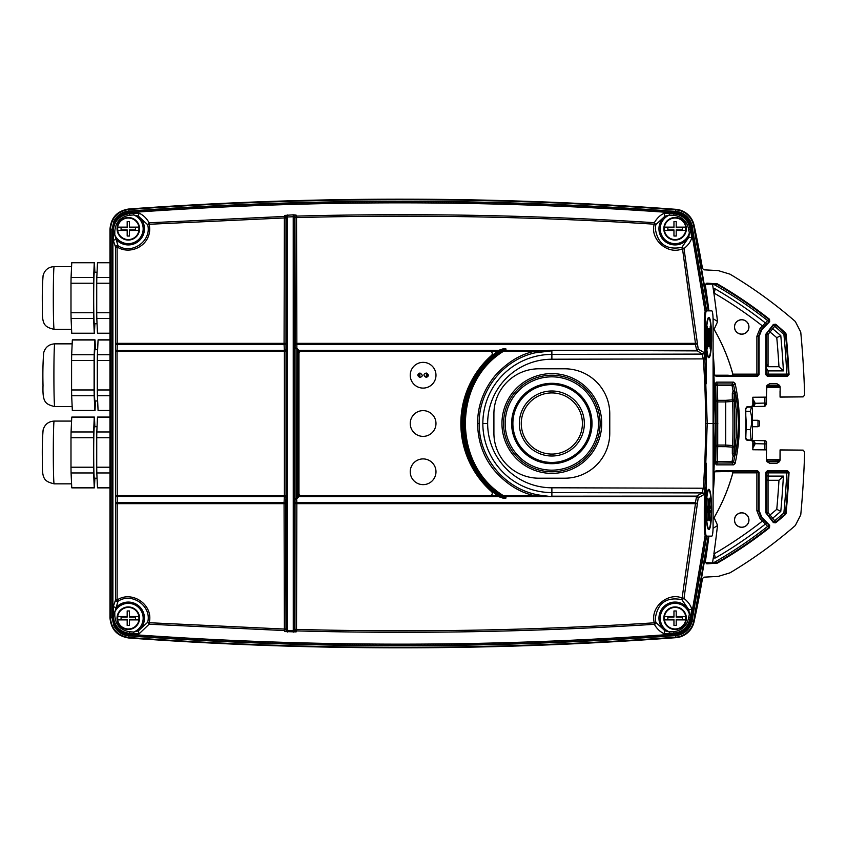 <?xml version="1.0" encoding="UTF-8"?>
<svg xmlns="http://www.w3.org/2000/svg" width="847" height="847" viewBox="0 0 847 847"><rect width="100%" height="100%" fill="white"/><g stroke="black" fill="none" stroke-linecap="round" stroke-linejoin="round"><path stroke-width="1.27" d="M512.89 423.5A38.941 38.941 0 0 1 551.831 384.559A38.941 38.941 0 0 1 590.772 423.5A38.941 38.941 0 0 1 551.831 462.441A38.941 38.941 0 0 1 512.89 423.5M519.327 423.5A32.504 32.504 0 0 0 551.831 456.004A32.504 32.504 0 0 0 584.335 423.5A32.504 32.504 0 0 0 551.831 390.996A32.504 32.504 0 0 0 519.327 423.5M521.265 423.5A30.577 30.577 0 0 0 551.831 454.077A30.577 30.577 0 0 0 582.408 423.5A30.577 30.577 0 0 0 551.831 392.923A30.577 30.577 0 0 0 521.265 423.5M693.958 224.741A20.222 20.222 40.9 0 1 694.053 225.164A963.907 963.907 78.4 0 1 702.491 268.488L703.995 269.833L718.161 270.574L729.998 274.163A453.081 453.081 0 0 1 795.291 321.458L800.743 332.077A970.408 970.408 0 0 1 804.65 395.147L803.051 396.798L780.14 396.999L780.14 386.846L776.921 383.627L769.574 383.627L766.355 386.846L766.355 397.127L752.824 397.243L752.824 405.173L751.225 406.782L751.681 407.089L753.237 405.448L753.237 403.341L764.894 403.077L764.905 405.321M803.454 396.745L802.734 396.883A1.609 1.609 75.4 0 0 803.125 396.841L803.401 396.767M708.748 310.86L694.053 225.164A20.212 20.212 -141.2 0 0 675.779 209.315L675.779 209.315A3753.904 3753.904 0 0 0 128.755 209.008A20.296 20.296 132.9 0 1 128.797 208.997M708.251 536.14L693.577 621.73A19.725 19.725 -40.6 0 1 675.747 637.198A3754.995 3754.995 178 0 1 128.797 637.505C117.542 635.695 111.444 629.12 110.47 617.759L109.972 229.241L109.972 617.759C110.978 629.416 117.235 636.161 128.755 637.992A3753.904 3753.904 180 0 0 675.779 637.685L675.779 637.685A20.212 20.212 -54.2 0 0 694.053 621.836A20.222 20.222 139.1 0 1 693.958 622.259M745.328 408.55L746.302 423.5L745.794 438.153L745.794 408.847L747.403 407.132L745.328 408.55A194.069 194.069 0 0 1 745.328 438.45L746.916 440.175L751.225 440.218L752.824 441.827L752.824 449.757L766.355 449.873L766.355 460.154L769.574 463.373L776.921 463.373L780.14 460.154L780.14 450.001L803.051 450.202L804.65 451.853A970.408 970.408 0 0 1 800.743 514.923L795.291 525.542A453.081 453.081 0 0 1 729.998 572.837L718.161 576.426L703.995 577.167L702.491 578.512A963.907 963.907 101.6 0 1 694.053 621.836L708.748 536.14M780.14 450.001L802.734 450.117A1.609 1.609 0 0 1 803.125 450.159A1.609 1.609 104.6 0 0 802.734 450.117L803.454 450.255M746.916 406.825L751.225 406.782M773.375 522.578L775.64 522.8A438.312 438.312 0 0 0 785.508 514.478L786.058 513.42A955.638 955.638 0 0 0 789.044 472.351L787.435 470.657L767.467 470.657L765.857 472.266L765.857 512.784L773.375 522.578L773.459 521.731A1.609 1.609 -174.2 0 0 775.725 521.964A437.719 437.719 0 0 0 784.936 514.182L785.508 514.478M775.661 324.242L773.364 324.443L765.857 334.216L765.857 374.734L767.467 376.343L787.435 376.343L789.044 374.649A955.638 955.638 0 0 0 786.101 334.046L785.582 333.009A438.312 438.312 0 0 0 775.661 324.242L775.736 325.089A1.609 1.609 -5.2 0 0 773.438 325.29L773.364 324.443M714.921 383.829L715.609 385.639A1.609 1.609 -20.7 0 1 717.218 383.966L716.53 382.145L714.921 383.829A897.968 897.968 89.1 0 1 715.8 423.5A897.968 897.968 90.9 0 1 714.921 463.171L716.53 464.855L717.218 463.034A1.609 1.609 -159.3 0 1 715.609 461.361L714.921 463.171M716.53 382.145L733.523 382.145L732.052 383.966A1.609 1.609 -141.1 0 1 733.629 385.237L735.09 383.416L733.523 382.145M735.09 463.584L733.629 461.763A1.609 1.609 -38.9 0 1 732.052 463.034L733.523 464.855L735.09 463.584A187.589 187.589 0 0 0 735.09 383.416M733.523 464.855L716.53 464.855M707.817 563.647L712.528 562.916L707.817 562.673L707.817 563.647L707.001 563.7L705.329 561.847L706.843 563.848L717.377 563.117A438.312 438.312 0 0 0 769.51 527.734L769.669 525.341L761.813 517.295L759.081 510.55L759.081 472.266L757.472 470.657L716.086 470.657L714.614 472.319L714.741 471.779L731.279 471.472L732.454 471.98L732.687 473.325A187.589 187.589 0 0 1 714.106 517.623L717.504 525.235A947.285 947.285 -81.8 0 1 717.473 525.553L713.068 528.359M708.759 536.14A922.425 922.425 94.5 0 1 706.207 555.018M728.272 376.206L716.223 376.206L714.741 375.221L727.997 375.221A182.666 182.666 0 0 1 728.272 376.206L733.237 375.708A187.589 187.589 0 0 0 714.106 329.377L717.536 321.775L714.106 329.377A187.632 187.632 0 0 1 732.867 374.152L758.499 374.152A1.609 1.609 -45 0 1 756.89 375.761L757.472 376.343L759.081 374.734L759.081 336.45L761.813 329.705L769.669 321.648L769.51 319.266A438.312 438.312 0 0 0 717.377 283.883L706.843 283.152L705.159 285.005A926.576 926.576 83.6 0 1 708.759 310.86M757.472 376.343L716.086 376.343L714.614 374.681A926.713 926.713 -96.4 0 0 713.089 352.013M714.254 370.87A926.576 926.576 83.6 0 1 714.487 374.829M780.045 390.838L780.055 397.084L802.734 396.883L780.14 396.999M766.355 397.127L766.927 385.353L769.701 383.744L776.805 383.744L779.568 385.353L780.14 386.846M766.355 386.846L778.732 386.867M780.023 387.333L766.471 387.46L766.461 388.995M708.897 310.86A926.713 926.713 -96.4 0 0 705.329 285.153L705.477 284.211L713.333 284.105A436.11 436.11 0 0 1 767.626 320.59L768.621 319.319A437.719 437.719 0 0 0 717.208 284.476L713.333 284.105M705.477 284.211L707.001 283.3L707.817 283.353L707.817 284.327M713.248 288.943A947.285 947.285 82.1 0 0 712.528 284.084L707.817 283.353M769.669 321.648L766.81 323.734L765.392 322.94L767.626 320.59L768.78 321.712A1.609 1.609 86.4 0 0 768.642 319.34M732.867 374.152L733.311 375.761L756.89 375.761L756.89 336.217L760.087 328.35L765.392 322.94A432.87 432.87 0 0 0 715.249 288.933L713.259 288.933L713.883 293.115A946.48 946.48 81.7 0 1 717.525 321.775L717.515 321.775A947.285 947.285 -97.9 0 0 717.473 321.447L713.068 318.641M762.438 325.936A428.688 428.688 0 0 0 714.127 293.115L715.249 288.933M741.707 334.194A7.242 7.242 0 0 0 748.949 326.953A7.242 7.242 0 0 0 741.707 319.711A7.242 7.242 0 0 0 734.465 326.953A7.242 7.242 0 0 0 741.707 334.194M762.469 325.968L763.888 326.751L761.241 329.472L758.499 336.217L758.499 374.152L759.081 374.734M714.741 375.221L714.614 374.681M714.106 329.377A187.589 187.589 0 0 0 713.089 327.662M713.089 519.338A187.589 187.589 0 0 0 714.106 517.623L714.106 517.623A187.632 187.632 0 0 0 732.867 472.848L733.237 471.292A187.589 187.589 0 0 1 732.687 473.325M776.106 460.112L780.002 460.143L779.568 461.647L776.805 463.256L769.701 463.256L766.927 461.647L766.493 460.027L780.002 460.143L780.055 449.916L802.734 450.117M780.023 459.667L766.471 459.54M754.815 442.25L752.559 440.175L753.407 440.429L752.559 440.175L753.237 441.552L754.815 442.25L754.825 443.659L753.237 443.659L752.919 445.723M752.93 445.226L752.909 448.285L752.93 445.226M752.824 449.757L752.909 448.285L752.909 449.672L766.355 449.873M766.355 460.154L766.44 449.789L752.909 449.672M745.328 438.45L747.403 439.868L751.225 440.218M752.602 440.207L753.407 440.429M752.941 445.067L754.825 444.77L754.825 443.659L764.894 443.923L764.905 441.679M753.407 406.571L754.815 404.75L754.825 402.23L752.909 399.286M752.919 401.277L752.824 397.243M766.493 404.199L766.493 403.077L764.926 406.295L766.493 404.199L766.493 396.555M766.461 391.039A1.609 1.609 0 0 1 766.493 391.367L766.493 403.077L764.894 403.077L764.894 397.222M741.707 319.795A7.157 7.157 0 0 1 748.864 326.953A7.157 7.157 0 0 1 741.707 334.11A7.157 7.157 0 0 1 734.55 326.953A7.157 7.157 0 0 1 741.707 319.795M727.997 375.221L731.279 375.528L732.454 375.02L732.687 373.675L732.443 375.041M705.329 561.847A922.574 922.574 -85.5 0 0 708.897 536.14M705.477 562.789L707.817 562.673M713.089 495.008A922.574 922.574 -85.5 0 0 714.614 472.319M712.528 562.916L717.208 562.524A437.719 437.719 0 0 0 768.621 527.681A1.609 1.609 93.6 0 0 768.78 525.288L767.626 526.411L769.51 527.734M765.392 524.049L767.626 526.411A436.11 436.11 0 0 1 713.333 562.895M712.528 562.906A947.285 947.285 98.2 0 0 713.248 558.057L715.45 557.951A432.87 432.87 0 0 0 765.36 524.081L766.81 523.266L769.669 525.341M713.883 553.843A946.48 946.48 97.9 0 0 717.525 525.225L714.148 517.623M732.708 473.261L732.433 471.959M714.741 471.779L716.223 470.794L728.272 470.794A182.666 182.666 0 0 1 727.997 471.779M728.272 470.794L733.237 471.292M766.81 523.266L763.888 520.249L762.469 521.032L765.392 524.06M733.311 471.239L756.89 471.239A1.609 1.609 -135 0 1 758.499 472.848L758.499 510.783L761.241 517.528L760.087 518.65L762.469 521.032A428.688 428.688 0 0 1 714.222 553.822L713.259 558.057M715.45 557.951L714.222 553.822M741.707 527.289A7.242 7.242 0 0 0 748.949 520.047A7.242 7.242 0 0 0 741.707 512.806A7.242 7.242 0 0 0 734.465 520.047A7.242 7.242 0 0 0 741.707 527.289M741.707 512.89A7.157 7.157 0 0 1 748.864 520.047A7.157 7.157 0 0 1 741.707 527.205A7.157 7.157 0 0 1 734.55 520.047A7.157 7.157 0 0 1 741.707 512.89M766.461 456.162L766.471 458.852M766.493 454.087L766.493 442.801A1.609 1.122 180 0 0 766.482 442.706M764.947 440.736L753.311 440.419L764.926 440.705C766.313 440.863 766.842 441.943 766.493 443.923L766.493 449.09M764.894 449.778L764.894 443.923L766.493 443.923L766.493 442.293M754.825 444.77L752.909 447.714M752.559 406.825L751.681 407.089L752.559 406.825M765.857 472.266L766.461 475.665L768.07 476.099L768.07 472.87L786.81 472.87A953.436 953.436 0 0 1 783.877 512.964L784.936 514.182A1.609 1.609 -62.8 0 0 785.487 513.123L783.877 512.964A436.11 436.11 0 0 1 774.709 520.714L775.64 522.8M771.691 519.56L773.459 521.731L774.709 520.714L772.665 518.216L771.691 519.56L769.034 516.331L770.008 514.987L768.049 512.573L766.8 513.589A1.609 1.609 70.4 0 1 766.44 512.573L768.049 512.573L768.049 480.281L778.975 480.281A946.025 946.025 0 0 1 776.773 509.312L780.786 511.376A950.207 950.207 0 0 0 783.401 476.099L768.07 476.099L768.049 480.281L766.44 479.847L766.44 512.573L765.857 512.784M786.058 513.42L785.487 513.123A955.045 955.045 0 0 0 788.419 472.944L786.81 472.87L786.81 471.26A1.609 1.609 46.4 0 1 788.419 472.944L789.044 472.351M776.773 509.312A428.688 428.688 0 0 1 770.008 514.987L772.665 518.216A432.87 432.87 0 0 0 780.786 511.376M778.975 480.281L783.401 476.099M771.691 327.44L772.665 328.784L774.687 326.307L773.438 325.29L769.034 330.669L770.008 332.013A428.688 428.688 0 0 1 776.773 337.688A946.025 946.025 0 0 1 778.975 366.719L768.049 366.719L766.44 363.956L766.461 368.138L768.07 370.901L783.401 370.901A950.207 950.207 0 0 0 780.786 335.624A432.87 432.87 0 0 0 772.665 328.784L768.049 334.427L766.44 334.427A1.609 1.609 109.6 0 1 766.8 333.411L769.034 330.669M785.582 333.009L785.01 333.295A437.719 437.719 0 0 0 775.736 325.089L774.687 326.307A436.11 436.11 0 0 1 783.92 334.48L785.01 333.295A1.609 1.609 -116.5 0 1 785.529 334.332L783.92 334.48A953.436 953.436 0 0 1 786.81 374.13L788.419 374.056A1.609 1.609 133.6 0 1 786.81 375.74L786.81 374.13L768.07 374.13L768.07 375.74A1.609 1.609 45 0 1 766.461 374.13L768.07 374.13L768.07 370.901M776.773 337.688L780.786 335.624M783.401 370.901L778.975 366.719M737.758 438.068C736.519 448.719 735.503 454.775 734.698 456.247L733.121 455.961A184.159 184.159 0 0 1 732.052 461.424L732.052 463.034L717.218 463.034L717.218 461.424A901.579 901.579 -88.2 0 0 717.716 446.676L717.716 445.077L725.699 445.077L725.699 401.923L732.433 401.478A1.609 1.599 168.4 0 0 733.936 399.879C734.645 401.774 734.645 445.236 733.936 447.121L733.936 453.844A30.492 0.794 90 0 0 734.656 423.5A30.492 0.794 90 0 0 733.936 393.156L732.327 393.156L733.121 391.039L734.698 390.753A185.768 185.768 0 0 0 733.629 385.237L732.052 385.576A184.159 184.159 0 0 1 733.121 391.039L734.328 392.087L733.936 399.879L732.327 399.879L732.433 401.478C733.142 403.257 733.142 443.743 732.433 445.522L725.699 445.077L725.646 446.676L716.107 446.634A1.609 1.599 177.7 0 1 717.716 445.077L717.716 401.923L716.107 400.366L717.716 400.324A902.055 902.055 -91.6 0 0 717.218 385.576L715.609 385.639A898.572 898.572 89.1 0 1 716.107 400.366L716.107 446.634A898.572 898.572 90.9 0 1 715.609 461.361L733.629 461.763A185.768 185.768 0 0 0 734.698 456.237A1.609 1.599 -152.2 0 0 734.328 454.913L733.936 453.844L732.327 453.844L733.121 455.961L734.328 454.913L736.17 437.253L737.758 438.068L738.415 423.5L737.758 408.932C736.519 398.302 735.503 392.246 734.698 390.753A1.609 1.599 -28 0 1 734.328 392.087L736.17 409.747L736.17 437.253A32.091 0.836 -90 0 0 736.255 423.5A32.091 0.836 -90 0 0 736.17 409.747L737.758 408.932M733.936 447.121L732.327 447.121L732.433 445.522L733.936 447.121M732.052 385.576L732.052 383.966L717.218 383.966L717.218 385.576L732.052 385.576M725.699 401.923L725.646 400.324L717.716 400.324L717.716 401.923L725.699 401.923M287.62 632.021L287.673 630.422L286.392 629.977A2011.286 105.261 -90 0 1 286 628.961L285.704 503.605L284.073 503.647L284.073 502.504A6654.921 2.552 180 0 1 117.225 502.504L117.204 503.647A6657.695 0.995 -0 0 0 284.073 503.647L284.37 629.056L149.178 622.725C153.879 604.927 131.963 589.988 117.108 600.015A3286.508 83.175 -90 0 0 117.204 503.647L115.658 503.605A3284.91 83.133 90 0 1 115.563 599.93L113.265 606.6L113.191 612.01L114.8 612.01L118.008 601.306C131.761 591.809 152.047 606.177 147.664 622.291L138.252 630.92L133.699 632.042L129.707 631.756C120.56 630.284 115.594 624.927 114.8 615.684L113.191 615.684A1994.992 50.481 90 0 1 112.905 616.658L114.991 625.033C118.167 630.581 122.931 633.683 129.295 634.339C311.114 647.51 492.922 647.426 674.72 634.085L673.947 633.154L664.069 633.62C660.194 631.947 656.944 628.834 654.329 624.303L654.276 622.81L655.79 622.365A1.609 1.588 151.9 0 1 654.329 624.303C535.188 631.883 415.919 634.085 296.524 630.899A2014.759 105.441 -90 0 1 296.122 631.904L284.73 631.566A1.609 1.588 -21.3 0 0 286.392 629.977L286.392 217.023L294.565 216.684A2013.15 105.356 90 0 1 294.957 217.7L295.254 343.395L296.842 343.353L296.545 217.605C415.919 214.418 535.166 216.61 654.276 224.19L654.329 222.697C535.188 215.117 415.919 212.915 296.524 216.101A2014.759 105.441 -90 0 0 296.122 215.096A1.609 1.588 158.2 0 0 294.565 216.684L294.565 630.316L293.274 630.592L293.231 214.81L296.122 215.096M113.265 240.4L115.563 247.07A3285.269 83.165 90 0 1 115.658 343.395L117.204 343.353A3286.879 83.197 -90 0 0 117.108 246.985C131.571 256.154 153.328 243.957 149.178 224.275L284.37 217.944L284.073 343.353A6662.894 1.789 180 0 0 117.204 343.353L117.225 344.496A6654.921 2.552 0 0 1 284.073 344.496L284.359 350.383A1.609 1.101 -2.8 0 0 285.99 349.282L286 218.039L284.37 217.944L284.338 216.451L149.125 222.782L149.178 224.275L147.664 224.709L149.125 222.782C146.573 218.198 143.238 215.011 139.12 213.211L138.252 216.08L147.664 224.709C152.047 240.834 131.751 255.191 118.008 245.694L117.108 246.985L115.563 247.07A1.609 1.609 157.9 0 1 116.388 245.672L118.008 245.694L114.8 234.99L113.191 234.99L113.191 231.316C113.816 221.374 119.279 215.477 129.591 213.645L133.582 213.359L133.699 214.958L138.252 216.08A16.146 16.146 0 0 1 135.382 243.301A16.146 16.146 0 0 1 116.092 239.341L113.265 240.4L113.191 234.99M113.265 606.6L116.092 607.659A16.146 16.146 0 0 1 144.445 618.204A16.146 16.146 0 0 1 138.252 630.92L139.12 633.789L129.591 633.355A2012.641 50.926 90 0 1 129.295 634.339L129.199 635.621C311.082 648.791 492.954 648.707 674.815 635.366C683.804 634.191 689.5 629.236 691.925 620.512L706.356 536.14M133.582 633.641L133.699 632.042A14.854 14.854 0 0 0 139.035 607.934A14.854 14.854 0 0 0 114.8 612.01L114.8 615.684M139.12 633.789L149.125 624.218L147.664 622.291L149.178 622.725L149.125 624.218L284.338 630.549A2012.896 105.346 90 0 0 284.73 631.566M117.108 600.015L118.008 601.306A1.609 1.609 -158.1 0 1 115.563 599.93L117.108 600.015M285.99 497.718L285.704 503.605L284.073 502.504L284.359 496.617A1.609 1.101 2.8 0 1 285.99 497.718L286.032 495.739L284.391 495.739L284.359 496.617L117.077 496.458A1.609 1.101 -1.4 0 0 115.52 497.549L115.658 503.605A1.609 1.101 -1.4 0 1 117.225 502.515L117.034 351.42L284.391 351.261L284.391 495.739L115.499 495.58L115.52 349.451A1.609 1.101 1.4 0 0 117.077 350.542L117.225 344.485A1.609 1.101 -178.6 0 1 115.658 343.395L115.52 349.451M115.499 351.42L117.034 351.42L117.077 350.542L284.359 350.383L284.391 351.261L286.032 351.261L285.99 349.282M139.12 213.211L133.582 213.359M284.73 215.434A2012.906 105.346 90 0 0 284.338 216.451L284.338 216.451A1.609 1.588 20.8 0 1 286 218.039A2011.297 105.261 -90 0 1 286.392 217.023A1.609 1.588 21.3 0 0 284.73 215.434L293.231 214.81M706.356 310.86L691.925 226.488C689.5 217.764 683.804 212.809 674.815 211.634L673.947 213.846C682.322 214.937 687.637 219.564 689.892 227.705L688.325 228.044A964.235 964.235 -102.1 0 1 689.363 232.904L688.833 237.255L681.877 247.345C666.642 250.299 657.791 244.116 655.334 228.796L655.79 224.635L664.959 216.229L669.31 215.117L669.426 213.518L664.069 213.38C660.311 214.947 657.06 218.06 654.329 222.697L655.79 224.635L654.276 224.19C649.638 238.801 667.457 255.402 682.502 248.764L695.461 343.353L296.842 343.353L296.852 344.496L695.44 344.496M705.138 311.484L690.676 226.763C688.41 218.621 683.095 214.005 674.72 212.915C492.922 199.574 311.114 199.49 129.295 212.661A2012.641 50.926 -90 0 1 129.591 213.645L129.707 215.244L133.699 214.958A14.854 14.854 0 0 1 139.014 239.098A14.854 14.854 0 0 1 114.8 234.99L114.8 231.316L113.191 231.316A1994.992 50.481 90 0 0 112.905 230.342L114.991 221.967C118.167 216.419 122.942 213.317 129.295 212.661L129.199 211.379C122.381 212.089 117.267 215.413 113.869 221.363L111.815 230.342L111.815 616.658L113.869 625.637C117.267 631.587 122.381 634.911 129.199 635.621M128.755 209.008C117.235 210.839 110.978 217.584 109.972 229.241L110.47 229.241C111.433 217.891 117.542 211.316 128.797 209.495L128.755 209.008M713.089 493.229L715.8 423.5L713.089 353.771M129.707 631.756L129.591 633.355C119.649 631.947 114.186 626.06 113.191 615.684L113.191 612.01M690.93 614.435L689.363 614.096A964.235 964.235 -77.9 0 1 688.325 618.956L689.892 619.295C687.637 627.436 682.322 632.063 673.947 633.154L673.831 631.555L669.31 631.883L664.959 630.771L655.79 622.365L655.334 618.204C657.791 602.873 666.642 596.69 681.877 599.655L688.833 609.745L691.766 609.226L690.93 614.435A965.845 965.845 -77.9 0 1 689.892 619.295L690.676 620.237C688.41 628.379 683.095 632.995 674.72 634.085L674.815 635.366M664.069 633.62L664.959 630.771A16.146 16.146 0 0 1 668.114 603.646A16.146 16.146 0 0 1 688.833 609.745L689.363 614.096A14.854 14.854 0 0 0 665.244 607.077A14.854 14.854 0 0 0 669.31 631.883L669.426 633.482M296.122 631.904A1.609 1.588 -158.2 0 1 294.565 630.316A2013.16 105.356 90 0 0 294.957 629.3L294.957 629.3A1.609 1.588 21.1 0 0 296.524 630.899L296.842 503.647L295.254 503.605A1.609 1.101 -2.8 0 1 296.852 502.504L296.609 498.332L295.052 499.423L294.957 629.3L296.545 629.406C415.919 632.582 535.166 630.39 654.276 622.81C649.924 606.526 668.844 591.757 682.502 598.236L683.995 598.448L698.214 497.845L696.679 496.617L551.905 496.702L540.852 495.304C506.326 490.731 478.502 458.365 479.201 423.5C478.619 390.742 503.086 359.795 535.124 352.818L551.873 350.806L551.873 354.406A69.115 69.115 -46.7 0 0 482.843 423.5A69.115 69.115 -133.3 0 0 551.873 492.594L702.163 492.912L696.626 496.109L551.884 496.194L551.884 487.787A64.298 64.298 46.7 0 1 487.65 423.5A64.298 64.298 133.3 0 1 551.916 359.223L703.296 358.895A898.011 898.011 87.5 0 1 705.625 423.5A897.015 897.015 90.4 0 1 703.296 488.105L702.163 492.912L703.751 494.648L698.214 497.845A1.609 1.588 -118 0 0 696.626 496.109L695.44 502.515L696.975 503.753L695.461 503.647L681.877 599.655L683.995 598.448C688.103 601.73 690.697 605.33 691.766 609.226M695.44 502.504L296.852 502.504L296.842 503.647A6616.457 0.561 0 0 0 695.461 503.647L695.44 502.515M293.231 632.19L293.274 630.592L287.673 630.422L287.62 214.979M285.704 343.395A1.609 1.101 177.2 0 1 284.073 344.496L284.063 343.353L285.704 343.395M295.052 499.423L295.031 498.332L296.609 498.332L296.852 344.496L295.254 343.395L295.052 347.577L296.63 348.668L295.031 348.668L297.233 348.668L297.233 498.332L298.229 496.628L499.222 496.638L498.004 495.76L298.239 495.781L298.229 496.628M503.584 495.76C452.658 464.622 452.669 382.368 503.584 351.24L534.785 351.251C520.153 354.268 506.771 362.58 494.648 376.195C483.235 390.531 477.56 406.306 477.613 423.5C477.867 441.086 483.182 456.417 493.579 469.492C505.701 483.722 519.433 492.467 534.785 495.749L503.584 495.749L504.907 496.638L548.39 496.617L540.852 495.304L534.785 495.749L551.905 496.702M504.907 496.638L505.987 497.337L505.775 498.343L503.467 498.343C449.81 466.782 449.821 380.208 503.467 348.657L499.222 350.362L298.229 350.372L298.239 351.251L498.004 351.219C450.075 384.443 450.17 462.653 498.004 495.76M499.222 496.638L503.467 498.343M503.467 348.657L505.775 348.657L505.987 349.663L504.907 350.362L548.422 350.891M535.124 352.818L534.785 351.251L551.905 350.298L696.679 350.383L702.163 354.088L703.296 358.895L704.884 358.779M504.907 350.362L503.584 351.24M298.229 350.372L297.233 348.668M695.44 344.485L695.461 343.353L696.975 343.247A1.609 1.091 -12.1 0 1 695.44 344.485L696.679 350.383A1.609 1.091 168.4 0 0 698.214 349.155L683.995 248.552L682.502 248.764L681.877 247.345L683.995 248.552C688.06 245.334 690.654 241.744 691.766 237.774L690.93 232.565A965.845 965.845 -102.1 0 0 689.892 227.705L691.925 226.488M703.751 494.648L704.895 488.211L707.224 423.5L704.884 358.8L703.751 352.352L698.214 349.155L696.626 350.891L551.905 350.298M704.884 488.221L551.895 487.787M691.925 620.512L690.676 620.237L705.138 535.516M703.751 352.352L702.163 354.088L551.873 354.406L551.884 359.223M713.089 447.682L713.089 399.318M669.426 213.518L673.947 213.846L673.831 215.445L669.31 215.117A14.854 14.854 0 0 0 665.223 239.902A14.854 14.854 0 0 0 689.363 232.904L690.93 232.565M691.766 237.774L688.833 237.255A16.146 16.146 0 0 1 658.945 228.796A16.146 16.146 0 0 1 664.959 216.229L664.069 213.38M298.239 495.781L298.239 351.251M498.004 351.24L499.222 350.362M500.206 497.327C449.513 464.77 449.524 382.219 500.206 349.673M592.021 423.5A40.19 40.19 0 0 0 551.831 383.31A40.19 40.19 0 0 0 511.641 423.5A40.19 40.19 0 0 0 551.831 463.69A40.19 40.19 0 0 0 592.021 423.5M551.831 471.768A48.268 48.268 0 0 1 503.563 423.5A48.268 48.268 0 0 1 551.831 375.232A48.268 48.268 0 0 1 600.11 423.5A48.268 48.268 0 0 1 551.831 471.768A48.268 48.268 0 0 0 600.11 423.5A48.268 48.268 0 0 0 551.831 375.232M564.705 368.794L538.967 368.794A45.06 45.06 0 0 0 493.907 413.844L493.907 433.156A45.06 45.06 0 0 0 538.967 478.206L564.705 478.206A45.06 45.06 0 0 0 609.766 433.156L609.766 413.844A45.06 45.06 0 0 0 564.705 368.794M505.775 348.657C450.742 379.276 450.742 467.724 505.775 498.343M505.987 349.663C451.927 380.028 451.927 466.972 505.987 497.337M295.042 498.925L296.609 498.322M674.815 211.634C492.954 198.293 311.082 198.209 129.199 211.379M706.631 536.14L691.999 621.38A18.115 18.115 -40.6 0 1 675.62 635.589A3753.385 3753.385 178 0 1 128.913 635.896L128.755 637.992M489.852 495.749A2.414 2.414 -90 0 0 491.451 491.525A90.915 90.915 90 0 1 491.451 355.475A2.414 2.414 -90 0 0 489.852 351.251L489.852 351.251A2.414 2.414 90 0 1 491.451 355.475A90.915 90.915 -90 0 0 491.451 491.525A2.414 2.414 90 0 1 489.852 495.749L301.384 495.749A2.414 2.414 90 0 1 298.97 493.335L298.97 353.665A2.414 2.414 90 0 1 301.384 351.251L489.852 351.251M426.263 373.019C423.225 374.014 423.225 375.475 426.263 377.434C429.048 376.121 429.048 374.66 426.263 373.019L426.327 373.951C428.042 374.798 428.042 375.655 426.327 376.502L426.306 374.925M419.943 377.434C422.971 376.439 422.971 374.977 419.943 373.019C417.158 374.332 417.158 375.793 419.943 377.434L419.879 376.502C418.164 375.655 418.164 374.798 419.879 373.951L419.89 375.528M706.557 310.86L705.604 310.86A9.656 1.302 90 0 0 704.302 320.515L704.302 338.535A22.53 3.049 90 0 0 705.064 353.443A9.656 1.302 -90 0 1 705.392 359.827L706.345 359.827A9.656 1.302 90 0 0 706.017 353.443A22.53 3.049 -90 0 1 705.255 338.535L705.255 320.515A9.656 1.302 -90 0 1 706.557 310.86L711.787 310.86A9.656 1.302 -90 0 1 713.089 320.515L713.089 526.485A9.656 1.302 -90 0 1 711.787 536.14L706.557 536.14A9.656 1.302 -90 0 1 705.255 526.485L705.255 508.465A22.53 3.049 -90 0 1 706.017 493.557A9.656 1.302 90 0 0 706.345 487.173L706.345 463.245M706.345 487.173L705.392 487.173A9.656 1.302 -90 0 1 705.064 493.557A22.53 3.049 90 0 0 704.302 508.465L704.302 526.485A9.656 1.302 90 0 0 705.604 536.14L706.557 536.14M706.345 359.827L706.345 383.744M708.823 489.322A20.116 2.721 90 0 0 708.738 489.312A20.116 2.721 90 0 0 706.017 509.428A20.116 2.721 90 0 0 708.738 529.544A20.116 2.721 90 0 0 708.823 529.534M708.823 317.466A20.116 2.721 90 0 0 708.738 317.456A20.116 2.721 90 0 0 706.017 337.572A20.116 2.721 90 0 0 708.738 357.688A20.116 2.721 90 0 0 708.823 357.678M711.618 509.428A20.116 2.721 -90 0 1 708.897 529.544A20.116 2.721 -90 0 1 706.176 509.428A20.116 2.721 -90 0 1 708.897 489.312A20.116 2.721 -90 0 1 711.618 509.428M711.512 509.428A19.312 2.615 90 0 0 708.897 490.117A19.312 2.615 90 0 0 706.282 509.428A19.312 2.615 90 0 0 708.897 528.74A19.312 2.615 90 0 0 711.512 509.428M708.823 490.127A19.312 2.615 -90 0 1 711.342 508.136M711.342 510.709A19.312 2.615 -90 0 1 708.823 528.729M709.828 510.106L710.58 512.647L709.828 509.428L710.58 506.21L709.828 508.751M711.247 508.136L710.58 508.136L710.58 506.21M710.58 512.647L710.58 510.709L711.247 510.709M707.054 510.709L707.224 512.647L707.976 509.428L707.224 506.21L707.054 508.136M709.363 508.041L709.828 520.693L709.828 498.163L709.712 515.527L709.447 499.434L709.087 510.815M708.823 508.041L709.172 519.423L708.897 503.33L708.621 519.423L708.357 503.33L708.081 520.693L707.817 508.751M708.272 508.041L708.621 519.423M707.817 510.106L707.976 520.693M707.976 498.163L708.081 506.104M708.357 499.434L708.621 515.527L708.897 499.434L708.547 510.815M709.712 498.163L709.553 506.104M708.897 499.434L709.172 515.527L709.447 499.434M709.172 519.423L709.447 503.33L709.712 520.693M707.224 506.21L707.224 508.136L706.398 508.136L707.224 512.647M710.58 510.709L711.406 510.709L711.406 508.136L710.58 508.136M711.618 337.572A20.116 2.721 -90 0 1 708.897 357.688A20.116 2.721 -90 0 1 706.176 337.572A20.116 2.721 -90 0 1 708.897 317.456A20.116 2.721 -90 0 1 711.618 337.572M711.512 337.572A19.312 2.615 90 0 0 708.897 318.26A19.312 2.615 90 0 0 706.282 337.572A19.312 2.615 90 0 0 708.897 356.883A19.312 2.615 90 0 0 711.512 337.572M708.823 318.271A19.312 2.615 -90 0 1 711.353 337.36M711.353 337.794A19.312 2.615 -90 0 1 708.823 356.873M710.474 336.291L710.21 326.307L710.21 339.287M707.319 326.307L707.425 344.517L707.923 328.424L708.41 344.517L708.897 328.424L709.384 344.517L709.881 328.424L709.31 341.902M708.897 328.424L708.325 341.902M707.923 328.424L707.425 339.287M706.282 337.794L707.15 340.79L706.398 337.572L707.15 334.353L706.282 337.36M707.15 340.79L707.425 348.837L707.923 330.626L708.41 346.719L707.838 333.242M708.823 333.242L709.384 346.719L708.897 330.626L708.41 346.719M709.797 333.242L710.21 348.837L710.474 338.864L710.644 340.79L711.406 337.572L710.644 334.353M710.474 338.864L710.644 340.79M710.368 348.837L710.21 346.719M710.368 346.719L709.881 330.626L709.384 346.719M707.15 338.864L707.319 348.837M707.15 336.291L707.15 334.353M709.881 328.424L710.368 344.517L710.368 326.307M139.448 230.469L138.961 230.469A10.789 10.789 0 0 1 117.648 230.469L117.172 230.469A11.265 11.265 0 0 1 117.172 227.123L117.818 227.123A10.619 10.619 0 0 0 117.818 230.469L117.172 230.469A11.265 11.265 0 0 1 117.172 227.123L117.648 227.123A10.789 10.789 0 0 1 138.961 227.123L139.448 227.123A11.265 11.265 0 0 1 128.31 240.061A11.265 11.265 0 0 1 117.172 230.469L117.818 230.469L117.172 230.469A11.265 11.265 0 0 0 139.448 230.469A11.265 11.265 0 0 0 139.575 228.796A11.265 11.265 0 0 1 139.448 230.469L138.792 230.469A10.619 10.619 0 0 0 138.792 227.123L139.448 227.123A11.265 11.265 0 0 1 139.448 230.469M117.648 230.469L127.177 230.469L127.177 236.038L129.432 236.038L129.432 230.469L138.961 230.469M127.177 230.469L127.177 229.918L121.068 229.918L121.068 227.674L127.177 227.674L127.177 227.123L117.648 227.123M117.045 228.796A11.265 11.265 0 0 1 128.31 217.531A11.265 11.265 0 0 1 139.575 228.616A11.265 11.265 0 0 0 139.448 227.123L138.792 227.123M138.961 227.123L129.432 227.123L129.432 227.674L135.552 227.674L135.552 229.918L129.432 229.918L129.432 230.469M129.432 227.123L129.432 221.554L127.177 221.554L127.177 227.123M139.448 619.877L138.961 619.877A10.789 10.789 0 0 1 117.648 619.877L117.172 619.877A11.265 11.265 0 0 1 117.172 616.531L117.818 616.531A10.619 10.619 0 0 0 117.818 619.877L117.172 619.877A11.265 11.265 0 0 1 117.172 616.531L117.648 616.531A10.789 10.789 0 0 1 138.961 616.531L139.448 616.531A11.265 11.265 0 0 1 128.31 629.469A11.265 11.265 0 0 1 117.172 619.877L117.818 619.877L117.172 619.877A11.265 11.265 0 0 0 139.448 619.877A11.265 11.265 0 0 0 139.575 618.204A11.265 11.265 0 0 1 139.448 619.877L138.792 619.877A10.619 10.619 0 0 0 138.792 616.531L139.448 616.531A11.265 11.265 0 0 1 139.448 619.877M117.648 619.877L127.177 619.877L127.177 625.446L129.432 625.446L129.432 619.877L138.961 619.877M127.177 619.877L127.177 619.326L121.068 619.326L121.068 617.082L127.177 617.082L127.177 616.531L117.648 616.531M117.045 618.204A11.265 11.265 0 0 1 128.31 606.939A11.265 11.265 0 0 1 139.575 618.024A11.265 11.265 0 0 0 139.448 616.531L138.792 616.531M138.961 616.531L129.432 616.531L129.432 617.082L135.552 617.082L135.552 619.326L129.432 619.326L129.432 619.877M129.432 616.531L129.432 610.962L127.177 610.962L127.177 616.531M686.218 230.469L685.742 230.469A10.789 10.789 0 0 1 664.429 230.469L663.953 230.469A11.265 11.265 0 0 1 663.942 227.123L664.599 227.123A10.619 10.619 0 0 0 664.599 230.469L663.953 230.469A11.265 11.265 0 0 1 663.942 227.123L664.429 227.123A10.789 10.789 0 0 1 685.742 227.123L686.229 227.123A11.265 11.265 0 0 1 675.091 240.061A11.265 11.265 0 0 1 663.942 230.469L664.599 230.469L663.953 230.469A11.265 11.265 0 0 0 686.229 230.469A11.265 11.265 0 0 0 686.345 228.796A11.265 11.265 0 0 1 686.229 230.469L685.572 230.469A10.619 10.619 0 0 0 685.572 227.123L686.218 227.123A11.265 11.265 0 0 1 686.229 230.469M664.429 230.469L673.958 230.469L673.958 236.038L676.213 236.038L676.213 230.469L685.742 230.469M673.958 230.469L673.958 229.918L667.849 229.918L667.849 227.674L673.958 227.674L673.958 227.123L664.429 227.123M663.826 228.796A11.265 11.265 0 0 1 675.091 217.531A11.265 11.265 0 0 1 686.229 227.123L685.572 227.123M685.742 227.123L676.213 227.123L676.213 227.674L682.322 227.674L682.322 229.918L676.213 229.918L676.213 230.469M676.213 227.123L676.213 221.554L673.958 221.554L673.958 227.123M686.218 619.877L685.742 619.877A10.789 10.789 0 0 1 664.429 619.877L663.953 619.877A11.265 11.265 0 0 1 663.942 616.531L664.599 616.531A10.619 10.619 0 0 0 664.599 619.877L663.953 619.877A11.265 11.265 0 0 1 663.942 616.531L664.429 616.531A10.789 10.789 0 0 1 685.742 616.531L686.229 616.531A11.265 11.265 0 0 1 675.091 629.469A11.265 11.265 0 0 1 663.942 619.877L664.599 619.877L663.953 619.877A11.265 11.265 0 0 0 686.229 619.877A11.265 11.265 0 0 0 686.345 618.204A11.265 11.265 0 0 1 686.229 619.877L685.572 619.877A10.619 10.619 0 0 0 685.572 616.531L686.218 616.531A11.265 11.265 0 0 1 686.229 619.877M664.429 619.877L673.958 619.877L673.958 625.446L676.213 625.446L676.213 619.877L685.742 619.877M673.958 619.877L673.958 619.326L667.849 619.326L667.849 617.082L673.958 617.082L673.958 616.531L664.429 616.531M663.826 618.204A11.265 11.265 0 0 1 675.091 606.939A11.265 11.265 0 0 1 686.229 616.531L685.572 616.531M685.742 616.531L676.213 616.531L676.213 617.082L682.322 617.082L682.322 619.326L676.213 619.326L676.213 619.877M676.213 616.531L676.213 610.962L673.958 610.962L673.958 616.531M109.972 339.827L98.157 339.827A35.405 0.932 90 0 0 98.072 339.986L97.405 354.734A35.405 0.932 90 0 0 97.32 360.483L97.32 389.969A35.405 0.932 90 0 0 97.405 395.718L98.072 410.467A35.405 0.932 90 0 0 98.157 410.626L109.972 410.626M98.072 410.467L109.972 410.467M109.972 395.718L97.405 395.718M97.32 389.969L109.972 389.969M109.972 360.483L97.32 360.483M97.405 354.734L109.972 354.734M109.972 339.986L98.072 339.986M94.853 410.467L94.186 395.718L71.667 395.718L72.334 410.467L94.853 410.467A35.405 0.932 -90 0 0 94.949 410.626A35.405 0.932 -90 0 0 95.033 410.467L95.457 400.97M94.186 395.718A35.405 0.932 -90 0 1 94.144 392.923A35.405 0.932 -90 0 1 94.102 389.969L94.102 360.483A35.405 0.932 -90 0 1 94.186 354.734L94.853 339.986A35.405 0.932 -90 0 1 94.949 339.827A35.405 0.932 -90 0 1 95.033 339.986L95.457 349.483M94.98 349.483A25.781 0.678 90 0 0 94.949 349.451A25.781 0.678 90 0 0 94.356 388.117A25.781 0.678 90 0 0 94.949 401.002A25.781 0.678 90 0 0 94.98 400.97M94.949 339.827L72.429 339.827A35.405 0.932 90 0 0 72.334 339.986L71.667 354.734L94.186 354.734M94.853 339.986L72.334 339.986M71.667 354.734A35.405 0.932 90 0 0 71.582 360.483L71.582 389.969L94.102 389.969M94.102 360.483L71.582 360.483M71.582 389.969A35.405 0.932 90 0 0 71.624 392.923A35.405 0.932 90 0 0 71.667 395.718M72.334 410.467A35.405 0.932 90 0 0 72.429 410.626L94.949 410.626M109.972 417.063L97.574 417.063A35.405 0.932 90 0 0 97.49 417.222L96.812 431.97A35.405 0.932 90 0 0 96.727 437.719L96.727 467.216A35.405 0.932 90 0 0 96.812 472.965L97.49 487.713A35.405 0.932 90 0 0 97.574 487.861L109.972 487.861M97.49 487.713L109.972 487.713M109.972 472.965L96.812 472.965M96.727 467.216L109.972 467.216M109.972 437.719L96.727 437.719M96.812 431.97L109.972 431.97M109.972 417.222L97.49 417.222M94.271 487.713L93.604 472.965L71.074 472.965L71.751 487.713L94.271 487.713A35.405 0.932 -90 0 0 94.356 487.861A35.405 0.932 -90 0 0 94.441 487.713L94.875 478.206M93.604 472.965A35.405 0.932 -90 0 1 93.551 470.159A35.405 0.932 -90 0 1 93.509 467.216L93.509 437.719A35.405 0.932 -90 0 1 93.604 431.97L94.271 417.222A35.405 0.932 -90 0 1 94.356 417.063A35.405 0.932 -90 0 1 94.441 417.222L94.875 426.719M94.388 426.719A25.781 0.678 90 0 0 94.356 426.687A25.781 0.678 90 0 0 93.773 465.352A25.781 0.678 90 0 0 94.356 478.248A25.781 0.678 90 0 0 94.388 478.206M94.356 417.063L71.836 417.063A35.405 0.932 90 0 0 71.751 417.222L71.074 431.97L93.604 431.97M94.271 417.222L71.751 417.222M71.074 431.97A35.405 0.932 90 0 0 70.989 437.719L70.989 467.216L93.509 467.216M93.509 437.719L70.989 437.719M70.989 467.216A35.405 0.932 90 0 0 71.032 470.159A35.405 0.932 90 0 0 71.074 472.965M71.751 487.713A35.405 0.932 90 0 0 71.836 487.861L94.356 487.861M751.564 439.911L752.496 438.301L752.496 408.699L751.564 407.089M751.024 439.9L750.315 429.598C752.221 423.405 752.221 417.327 750.315 411.356L751.511 407.089M746.218 429.598L750.315 429.598M745.953 411.356L750.315 411.356M109.972 262.591L97.574 262.591A35.405 0.932 90 0 0 97.49 262.739L96.812 277.488A35.405 0.932 90 0 0 96.727 283.237L96.727 312.734A35.405 0.932 90 0 0 96.812 318.483L97.49 333.231A35.405 0.932 90 0 0 97.574 333.39L109.972 333.39M97.49 333.231L109.972 333.231M109.972 318.483L96.812 318.483M96.727 312.734L109.972 312.734M109.972 283.237L96.727 283.237M96.812 277.488L109.972 277.488M109.972 262.739L97.49 262.739M94.271 333.231L93.604 318.483L71.074 318.483L71.751 333.231L94.271 333.231A35.405 0.932 -90 0 0 94.356 333.39A35.405 0.932 -90 0 0 94.441 333.231L94.875 323.734M93.604 318.483A35.405 0.932 -90 0 1 93.551 315.687A35.405 0.932 -90 0 1 93.509 312.734L93.509 283.237A35.405 0.932 -90 0 1 93.604 277.488L94.271 262.739A35.405 0.932 -90 0 1 94.356 262.591A35.405 0.932 -90 0 1 94.441 262.739L94.875 272.247M94.388 272.247A25.781 0.678 90 0 0 94.356 272.205A25.781 0.678 90 0 0 93.773 310.881A25.781 0.678 90 0 0 94.356 323.766A25.781 0.678 90 0 0 94.388 323.734M94.356 262.591L71.836 262.591A35.405 0.932 90 0 0 71.751 262.739L71.074 277.488L93.604 277.488M94.271 262.739L71.751 262.739M71.074 277.488A35.405 0.932 90 0 0 70.989 283.237L70.989 312.734L93.509 312.734M93.509 283.237L70.989 283.237M70.989 312.734A35.405 0.932 90 0 0 71.032 315.687A35.405 0.932 90 0 0 71.074 318.483M71.751 333.231A35.405 0.932 90 0 0 71.836 333.39L94.356 333.39M752.496 426.719L758.001 426.719L758.001 420.281L752.496 420.281M758.001 426.719L759.611 425.787L759.611 421.213L758.001 420.281M717.208 284.476L717.377 283.883M296.545 217.594L294.957 217.7L296.524 216.101L296.545 217.605M688.283 230.098L689.225 229.897M690.877 617.463L689.299 617.124M689.299 229.876L690.877 229.537M779.568 385.353L766.927 385.353M716.477 284.264L716.657 283.671M769.51 319.266L768.621 319.319M756.89 336.217L759.081 336.45M760.087 328.35L761.813 329.705M763.888 326.751L766.81 323.734M752.824 441.827L753.237 443.659M766.927 461.647L779.568 461.647M746.916 440.175L747.403 439.868L745.794 438.153M764.926 406.295L753.311 406.581M754.815 404.75L752.824 405.173M753.237 403.341L753.237 402.23L754.825 402.23M752.941 401.933L752.909 397.328L766.44 397.211L752.909 397.328M716.657 563.329L716.477 562.736M717.377 563.117L717.208 562.524M757.472 470.657L756.89 472.848L732.867 472.848M759.081 472.266L756.89 472.848L756.89 510.783L759.081 510.55M756.89 510.783L760.087 518.65M763.888 520.249L761.241 517.528L761.813 517.295M747.403 407.132L751.681 407.089M766.217 513.801L766.8 513.589L769.034 516.331M766.461 475.665L766.44 479.847M768.07 472.87L766.461 472.87A1.609 1.609 135 0 1 768.07 471.26L768.07 472.87M787.435 470.657L786.81 471.26L768.07 471.26L767.467 470.657M768.049 366.719L768.049 334.427L766.217 333.199M789.044 374.649L788.419 374.056A955.045 955.045 0 0 0 785.529 334.332L786.101 334.046M767.467 376.343L768.07 375.74L786.81 375.74L787.435 376.343M766.461 368.138L766.461 374.13L765.857 374.734M766.44 363.956L766.44 334.427L765.857 334.216M717.843 423.5L715.8 423.5M732.327 453.844L732.327 447.121L725.646 446.676M732.327 393.156L732.327 399.879L725.646 400.324M115.52 497.549L115.499 495.58M111.815 230.342L112.905 230.342L112.905 616.658L111.815 616.658M284.338 630.549L284.37 629.056L286 628.961L284.338 630.549M286.032 495.739L286.032 351.261M114.8 231.316C115.584 222.083 120.549 216.726 129.707 215.244M113.869 221.353C117.045 215.244 122.063 211.835 128.913 211.104A3753.396 3753.396 2 0 1 675.62 211.411A18.115 18.115 -138.8 0 1 691.999 225.62L706.631 310.86M675.631 211.411L675.747 209.802A3754.995 3754.995 2 0 0 128.797 209.495L128.913 211.104M112.937 229.315L110.47 229.241L110.47 617.759L112.937 617.685M113.869 221.363L114.991 221.967M128.913 635.896C122.074 635.176 117.055 631.756 113.869 625.637L114.991 625.033M688.325 618.956A16.019 16.019 152.3 0 1 673.82 631.555M295.031 498.332L295.031 348.668M295.031 348.477L295.052 347.577M297.233 498.332L296.609 498.332M477.613 423.5L479.201 423.5M705.625 423.5L713.418 423.5M482.843 423.5L487.65 423.5M673.831 215.445A16.019 16.019 44.2 0 1 688.325 228.044M298.218 349.695L298.218 497.305M551.831 470.159A46.659 46.659 0 0 1 505.172 423.955A46.659 46.659 0 0 1 551.831 376.841A46.659 46.659 0 0 1 598.501 423.045A46.659 46.659 0 0 1 551.831 470.159M551.831 473.378A49.878 49.878 0 0 1 501.953 422.992A49.878 49.878 0 0 1 552.847 373.622A49.878 49.878 0 0 1 601.719 424.008A49.878 49.878 0 0 1 551.831 473.378M713.089 390.573L713.703 423.5L713.089 456.427M694.053 225.164L693.577 225.27A19.725 19.725 -138.8 0 0 675.747 209.802L675.779 209.315M708.251 310.86L693.577 225.27L691.999 225.62M713.089 360.483L715.313 423.5L713.703 423.5M715.313 423.5L713.089 486.517M691.999 621.38L694.053 621.836M675.779 637.685L675.631 635.589M423.108 436.374A12.874 12.874 -90 0 0 435.983 423.5A12.874 12.874 -90 0 0 423.108 410.626A12.874 12.874 -90 0 0 410.234 423.5A12.874 12.874 -90 0 0 423.108 436.374M423.108 484.643A12.874 12.874 -90 0 0 435.983 471.768A12.874 12.874 -90 0 0 423.108 458.905A12.874 12.874 -90 0 0 410.234 471.768A12.874 12.874 -90 0 0 423.108 484.643M423.108 388.095A12.874 12.874 -90 0 0 435.983 375.232A12.874 12.874 -90 0 0 423.108 362.357A12.874 12.874 -90 0 0 410.234 375.232A12.874 12.874 -90 0 0 423.108 388.095M419.89 374.925L419.943 373.019M426.306 375.528L426.263 377.434M704.302 338.535L705.255 338.535M705.064 353.443L706.017 353.443M705.064 493.557L706.017 493.557M705.255 508.465L704.302 508.465M704.302 526.485L705.255 526.485M705.255 320.515L704.302 320.515M54.727 343.85A31.381 0.826 90 0 0 54.017 390.912A31.381 0.826 90 0 0 54.727 406.602C45.187 404.21 42.456 402.134 43.017 385.449C42.689 372.976 42.922 362.05 43.705 352.68C45.325 347.175 49.01 344.221 54.727 343.85L72.164 343.85M54.144 421.086A31.381 0.826 90 0 0 53.425 468.158A31.381 0.826 90 0 0 54.144 483.838C44.595 481.445 41.863 479.381 42.424 462.695C42.106 450.212 42.329 439.297 43.112 429.927C44.743 424.411 48.417 421.467 54.144 421.086L71.572 421.086M54.144 266.614A31.381 0.826 90 0 0 53.425 313.676A31.381 0.826 90 0 0 54.144 329.367C44.595 326.974 41.863 324.899 42.424 308.213C42.106 295.741 42.329 284.814 43.112 275.444C44.743 269.928 48.417 266.985 54.144 266.614L71.572 266.614M97.649 400.97L94.906 400.97M97.649 349.483L94.906 349.483M72.164 406.602L54.727 406.602M97.056 478.206L94.324 478.206M97.056 426.719L94.324 426.719M71.572 483.838L54.144 483.838M97.056 323.734L94.324 323.734M97.056 272.247L94.324 272.247M71.572 329.367L54.144 329.367"/></g></svg>
